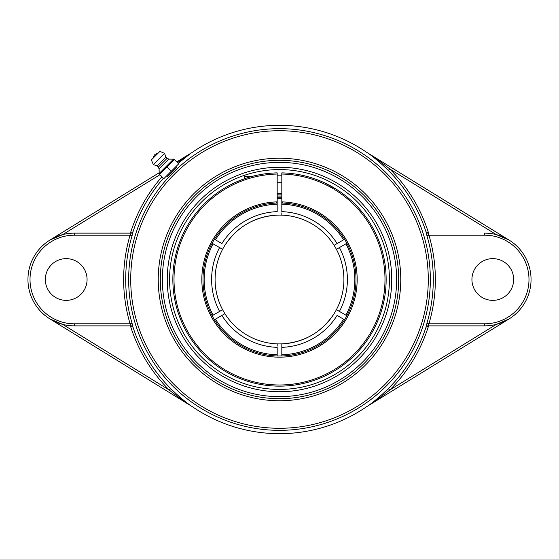 <?xml version="1.0" encoding="UTF-8"?>
<svg xmlns="http://www.w3.org/2000/svg" width="559" height="559" viewBox="0 0 559 559"><rect width="100%" height="100%" fill="white"/><g stroke="black" fill="none" stroke-linecap="round" stroke-linejoin="round"><path stroke-width="0.84" d="M178.195 163.382L190.759 153.285L177.476 162.655M130.911 325.869L74.319 325.869A46.369 46.369 0 0 1 27.95 279.5A46.369 46.369 0 0 1 74.319 233.131L131.113 233.131L130.072 235.192L132.043 235.779L133.063 231.706A2.061 2.054 90 0 1 131.113 233.131L133.035 231.706A154.067 154.067 0 0 1 163.403 178.223M130.911 233.131L74.319 233.131L74.319 235.192L130.072 235.192A155.856 155.856 0 0 0 130.072 323.808L132.043 323.221A153.802 153.802 0 0 1 132.043 235.779M130.422 325.869A156.122 156.122 0 0 0 169.244 390.035L170.698 388.575A154.067 154.067 0 0 1 133.035 327.294L131.113 325.869L74.319 325.869L74.319 323.808L130.072 323.808L131.113 325.869A2.061 2.054 -90 0 1 133.063 327.294L132.043 323.221M190.563 405.589L49.996 318.979L62.713 324.395L169.244 390.035C175.903 395.381 184.449 401.453 190.563 405.589L190.759 405.715C183.904 400.726 177.21 395.017 170.698 388.575M190.661 405.652L192.506 406.791A154.179 154.179 0 0 0 366.494 406.791L368.339 405.652M425.965 327.294L428.04 325.869L428.928 323.808L426.957 323.221L425.965 327.294A154.067 154.067 0 0 1 388.302 388.575C381.776 395.024 375.089 400.733 368.241 405.715L368.437 405.589C374.53 401.467 383.09 395.381 389.756 390.035A156.122 156.122 0 0 0 428.578 325.869L428.089 325.869M426.957 235.779L428.928 235.192L484.681 235.192A44.308 44.308 0 0 1 528.989 279.5A44.308 44.308 0 0 1 484.681 323.808L428.928 323.808A155.856 155.856 0 0 0 428.928 235.192L428.04 233.131L425.937 231.706L426.957 235.779A153.802 153.802 0 0 1 426.957 323.221M428.089 233.131L428.578 233.131A156.122 156.122 0 0 0 389.756 168.965C383.097 163.619 374.558 157.554 368.437 153.411L368.241 153.285C375.103 158.274 381.79 163.99 388.302 170.425A154.067 154.067 0 0 1 425.965 231.706M368.339 153.348L366.494 152.209A154.179 154.179 0 0 0 192.506 152.209L190.661 153.348M176.826 166.987L166.987 176.826M388.302 388.575L389.756 390.035L496.287 324.395L509.004 318.979L368.437 405.589M484.681 323.808L484.681 325.869L427.887 325.869A2.061 2.054 -90 0 0 425.937 327.294M428.578 233.131L427.887 233.131A2.061 2.054 90 0 1 425.937 231.706M368.437 153.411L509.004 240.021L496.287 234.605L389.756 168.965L388.302 170.425M190.563 153.411L176.742 161.928M159.14 172.773L49.996 240.021L62.713 234.605L159.902 174.722M428.578 325.869L484.681 325.869A46.369 46.369 0 0 0 531.05 279.5A46.369 46.369 0 0 0 484.681 233.131L484.681 235.192M513.665 279.5A20.865 20.865 0 0 1 492.793 300.365A20.865 20.865 0 0 1 471.929 279.5A20.865 20.865 0 0 1 492.793 258.635A20.865 20.865 0 0 1 513.665 279.5M279.5 398.693A119.193 119.193 0 0 1 176.274 219.904A119.193 119.193 0 0 1 382.726 219.904A119.193 119.193 0 0 1 279.5 398.693M167.26 279.5A112.24 112.24 0 0 0 279.5 391.74A112.24 112.24 0 0 0 391.74 279.5A112.24 112.24 0 0 0 279.5 167.26A112.24 112.24 0 0 0 167.26 279.5M45.335 279.5A20.865 20.865 0 0 1 66.207 258.635A20.865 20.865 0 0 1 87.071 279.5A20.865 20.865 0 0 1 66.207 300.365A20.865 20.865 0 0 1 45.335 279.5M159.532 174.345L174.345 159.532L173.842 159.022L178.663 163.85L163.85 178.663L159.532 174.345M166.337 176.176L171.257 171.257L166.938 166.938M173.842 159.022L159.022 173.842M171.257 171.257L176.176 166.337M157.645 153.641L153.641 157.645A3.752 3.752 0 0 1 157.645 153.641M159.147 173.514L173.514 159.147L169.014 159.119L167.092 158.351L165.848 157.1L164.598 153.355L159.916 151.37L151.37 159.916L153.355 164.598L157.1 165.848L158.351 167.092L159.119 169.014L159.147 173.514M151.37 159.916L159.916 151.37M164.598 153.355L153.355 164.598M165.848 157.1L157.1 165.848M167.092 158.351L158.351 167.092M169.014 159.119L159.119 169.014M212.113 315.73L222.58 309.686A64.411 64.411 0 0 1 222.594 249.321L213.147 243.871M281.82 174.038A105.49 105.49 0 0 1 370.47 332.912A105.49 105.49 0 0 1 188.53 332.912A105.49 105.49 0 0 1 277.18 174.038L277.18 172.878A106.65 106.65 0 0 0 172.85 279.5A106.65 106.65 0 0 0 278.724 386.143A106.65 106.65 0 0 0 386.136 281.044A106.65 106.65 0 0 0 281.82 172.878L281.82 203.029A76.506 76.506 0 0 1 355.971 281.82A76.506 76.506 0 0 1 278.34 355.999A76.506 76.506 0 0 1 202.994 279.5A76.506 76.506 0 0 1 276.02 203.071L277.18 201.869L277.18 203.029A76.506 76.506 0 0 0 214.432 239.259L221.937 243.591M281.82 198.543A80.985 80.985 0 0 0 277.18 198.543M346.887 243.27L336.406 249.321A64.411 64.411 0 0 1 336.406 309.679L345.853 315.129M277.18 197.229A82.306 82.306 0 0 1 281.82 197.229M216.473 318.567L215.467 319.147M281.82 212.874L281.82 215.131A64.411 64.411 0 0 1 334.086 245.31L344.568 239.259M221.902 243.57A67.884 67.884 0 0 1 277.18 211.651L277.18 203.029M213.119 315.15A75.346 75.346 0 0 1 213.119 243.85L212.113 243.27M344.568 319.741L337.063 315.409M336.406 309.679A64.411 64.411 0 0 1 281.82 343.869L281.82 347.349L281.82 343.869A64.411 64.411 0 0 1 227.604 241.348A64.411 64.411 0 0 0 215.089 279.5A64.411 64.411 0 0 1 336.406 249.321L337.999 248.399M277.18 346.126L277.18 343.869A64.411 64.411 0 0 1 224.914 313.69L214.432 319.741M277.18 355.971L277.18 347.349A67.884 67.884 0 0 1 221.902 315.43M337.098 243.57L343.561 239.839A75.346 75.346 0 0 0 281.82 204.189L281.82 211.651A67.884 67.884 0 0 1 337.098 243.57M335.686 244.381L334.1 245.303M281.82 203.029L281.82 204.189M223.782 314.347L224.18 314.116M215.089 279.5A64.411 64.411 0 0 0 279.5 343.911A64.411 64.411 0 0 1 277.18 343.869M224.914 313.69A64.411 64.411 0 0 1 222.594 309.679M345.881 243.85A75.346 75.346 0 0 1 345.881 315.15L346.887 315.73M215.439 239.839A75.346 75.346 0 0 1 277.18 204.189M277.18 354.811A75.346 75.346 0 0 1 215.439 319.161M337.098 315.43A67.884 67.884 0 0 1 281.82 347.349L281.82 355.971M343.561 319.161A75.346 75.346 0 0 1 281.82 354.811M281.82 196.069A83.466 83.466 0 0 0 277.18 196.069M279.5 343.911A64.411 64.411 0 0 0 286.627 343.512A64.411 64.411 0 0 1 279.5 343.911M292.825 342.513A64.411 64.411 0 0 0 327.336 322.634A64.411 64.411 0 0 1 292.825 342.513M331.396 317.652A64.411 64.411 0 0 0 272.373 215.488A64.411 64.411 0 0 1 331.396 317.652M266.175 216.487A64.411 64.411 0 0 0 231.664 236.366A64.411 64.411 0 0 1 266.175 216.487M279.5 169.58A109.92 109.92 0 0 1 374.698 334.464A109.92 109.92 0 0 1 184.302 334.464A109.92 109.92 0 0 1 279.5 169.58M281.82 194.888A84.64 84.64 0 0 0 277.18 194.888M281.82 175.198A104.33 104.33 0 0 0 277.18 175.198M341.025 192.387L339.25 191.164M336.399 189.298L324.576 182.849M323.647 182.416L323.27 182.248M282.98 203.071L281.82 201.869A77.666 77.666 0 0 1 346.37 319A77.666 77.666 0 0 1 212.63 319A77.666 77.666 0 0 1 277.18 201.869L277.18 174.038M210.54 198.145L210.184 198.452M258.384 174.967L257.895 175.065M257.461 175.156C247.686 177.049 237.323 181.011 226.374 187.027M252.388 176.358L244.723 176.358L244.723 178.684M161.942 176.763A156.122 156.122 0 0 0 130.422 233.131M128.661 279.5A150.839 150.839 0 0 0 279.5 430.339A150.839 150.839 0 0 0 430.339 279.5A150.839 150.839 0 0 0 279.5 128.661A150.839 150.839 0 0 0 128.661 279.5M130.715 279.5A148.785 148.785 0 0 1 279.5 130.715A148.785 148.785 0 0 1 428.285 279.5A148.785 148.785 0 0 1 279.5 428.285A148.785 148.785 0 0 1 130.715 279.5M279.5 400.754A121.254 121.254 0 0 0 384.515 218.869A121.254 121.254 0 0 0 174.485 218.869A121.254 121.254 0 0 0 279.5 400.754M74.319 323.808A44.308 44.308 0 0 1 30.011 279.5A44.308 44.308 0 0 1 74.319 235.192M279.5 162.369A117.131 117.131 0 0 1 380.945 338.069A117.131 117.131 0 0 1 178.055 338.069A117.131 117.131 0 0 1 279.5 162.369M219.582 247.581A67.884 67.884 0 0 0 219.582 311.419M339.418 311.419A67.884 67.884 0 0 0 339.418 247.581M334.086 313.69A64.411 64.411 0 0 1 281.82 343.869C304.278 342.443 321.718 332.353 334.149 313.592M277.18 215.131C254.722 216.557 237.282 226.647 224.851 245.408M277.18 193.645L281.82 193.645M277.18 182.248L281.82 182.248"/></g></svg>
